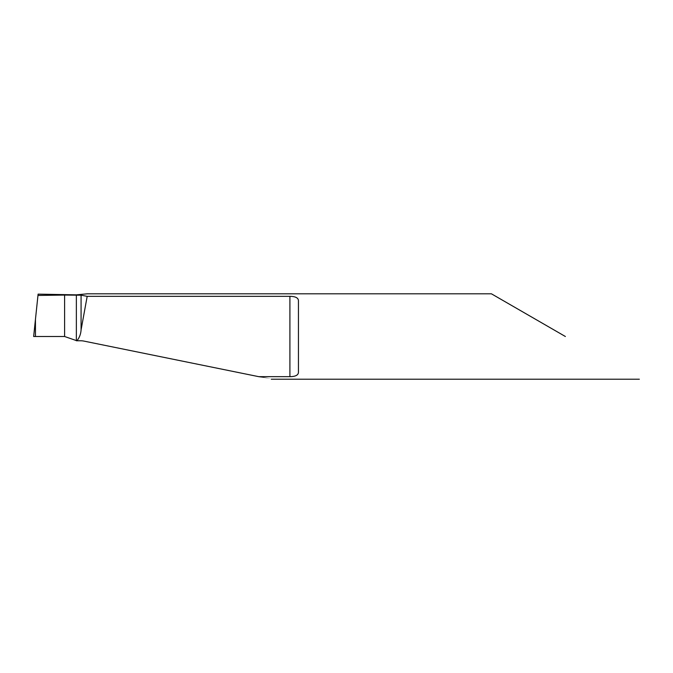 <?xml version="1.0" encoding="UTF-8"?>
<svg xmlns="http://www.w3.org/2000/svg" width="673" height="673" viewBox="0 0 673 673"><rect width="100%" height="100%" fill="white"/><g stroke="black" fill="none" stroke-linecap="round" stroke-linejoin="round"><path stroke-width="1.01" d="M81.08 295.203L81.08 329.896C80.785 334.128 79.406 337.753 76.924 340.774L64.6 336.5L64.6 294.589L64.6 295.068L81.08 295.203L87.187 296.339L289.903 296.339C295.354 296.406 298.206 297.811 298.442 300.553L298.442 372.447C298.215 375.198 295.371 376.602 289.903 376.67L258.777 376.67C275.366 380.043 275.375 380.043 258.802 376.678M565.379 336.5L491.399 293.798L565.379 336.5M258.777 376.67L84.032 341.118A17.086 17.086 0 0 0 80.634 340.774L76.924 340.774M87.187 296.339L81.08 329.896M87.482 293.798L76.36 294.85L38.1 294.135L37.966 295.447L64.6 295.068L64.6 336.5L33.65 336.5L34.693 326.573M33.65 336.5L37.966 295.447M64.6 336.5L33.65 336.5L64.6 336.5M289.903 296.339L289.903 376.67M76.36 294.917L76.36 340.774M35.45 319.397L35.45 336.5M639.35 379.21L271.278 379.21M491.399 293.798L86.901 293.798"/></g></svg>
